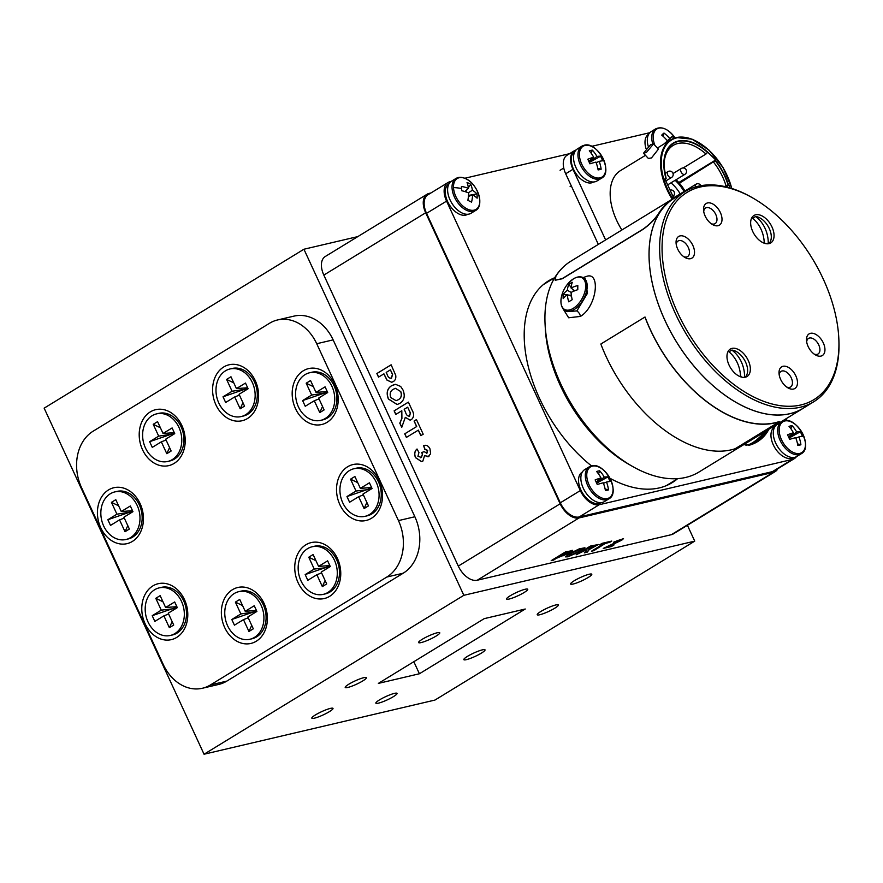 <?xml version="1.0" encoding="UTF-8"?>
<svg xmlns="http://www.w3.org/2000/svg" width="883" height="883" viewBox="0 0 883 883"><rect width="100%" height="100%" fill="white"/><g stroke="black" fill="none" stroke-linecap="round" stroke-linejoin="round"><path stroke-width="1.32" d="M774.744 426.942L774.645 426.997A17.925 10.662 58.5 0 0 774.91 447.847A17.925 10.662 58.5 0 0 793.353 457.571L793.442 457.515M223.697 366.997A28.731 22.66 -103.2 0 0 215.905 404.811A28.731 22.66 -103.2 0 0 247.505 418.52A28.731 22.66 -103.2 0 0 255.297 380.716A28.731 22.66 -103.2 0 0 223.697 366.997M303.277 370.794A28.731 22.66 -103.2 0 0 295.485 408.608A28.731 22.66 -103.2 0 0 327.085 422.317A28.731 22.66 -103.2 0 0 334.878 384.502A28.731 22.66 -103.2 0 0 303.277 370.794M108.532 489.922A28.731 22.66 -103.2 0 0 100.739 527.736A28.731 22.66 -103.2 0 0 132.34 541.456A28.731 22.66 -103.2 0 0 140.132 503.641A28.731 22.66 -103.2 0 0 108.532 489.922M150.309 411.886A28.731 22.66 -103.2 0 0 142.516 449.701A28.731 22.66 -103.2 0 0 174.117 463.42A28.731 22.66 -103.2 0 0 181.909 425.606A28.731 22.66 -103.2 0 0 150.309 411.886M232.461 589.689A28.731 22.66 -103.2 0 0 224.668 627.504A28.731 22.66 -103.2 0 0 256.28 641.224A28.731 22.66 -103.2 0 0 264.072 603.409A28.731 22.66 -103.2 0 0 232.461 589.689M152.88 585.904A28.731 22.66 -103.2 0 0 145.088 623.718A28.731 22.66 -103.2 0 0 176.688 637.427A28.731 22.66 -103.2 0 0 184.481 599.612A28.731 22.66 -103.2 0 0 152.88 585.904M347.626 466.765A28.731 22.66 -103.2 0 0 339.834 504.579A28.731 22.66 -103.2 0 0 371.434 518.288A28.731 22.66 -103.2 0 0 379.226 480.473A28.731 22.66 -103.2 0 0 347.626 466.765M305.849 544.8A28.731 22.66 -103.2 0 0 298.057 582.614A28.731 22.66 -103.2 0 0 329.657 596.323A28.731 22.66 -103.2 0 0 337.449 558.509A28.731 22.66 -103.2 0 0 305.849 544.8M277.527 319.966L293.951 316.125A42.87 33.819 76.8 0 1 333.134 339.878L414.867 516.754A42.87 33.819 76.8 0 1 403.233 573.188L226.832 681.102A42.87 33.819 76.8 0 1 218.863 684.391L202.439 688.243A42.87 33.819 76.8 0 1 163.245 664.491L81.523 487.615A42.87 33.819 76.8 0 1 93.157 431.18L269.547 323.266A42.87 33.819 76.8 0 1 277.527 319.966A42.87 33.819 76.8 0 1 316.721 343.73L398.454 520.606A42.87 33.819 76.8 0 1 386.82 577.04L210.419 684.954A42.87 33.819 76.8 0 1 202.439 688.243M132.505 510.694L121.269 511.522L130.331 505.981L132.958 511.665L123.896 517.206L129.371 529.049L125.022 531.721L127.792 525.628M124.282 518.045L119.547 519.877L110.496 525.407L107.869 519.723L132.715 511.147M131.633 512.482L131.39 511.952L116.92 514.182L111.446 502.339L115.794 499.679L121.269 511.522M107.869 519.723L116.92 514.182M111.446 502.339L118.631 505.804M129.282 510.937L131.39 511.952M125.993 539.491L128.167 538.972A24.437 19.283 -103.2 0 0 139.348 504.933A24.437 19.283 -103.2 0 0 117.009 491.389L114.834 491.908A24.437 19.283 -103.2 0 0 103.653 525.948A24.437 19.283 -103.2 0 0 125.993 539.491A24.437 19.283 -103.2 0 0 137.174 505.44A24.437 19.283 -103.2 0 0 114.834 491.908M125.022 531.721L119.547 519.877M327.251 391.566L316.015 392.383L325.076 386.842L327.703 392.538L318.653 398.078L324.116 409.922L319.767 412.582L322.538 406.489M319.028 398.906L314.293 400.739L305.242 406.279L302.615 400.584L327.461 392.008M326.379 393.343L326.136 392.814L311.666 395.043L306.191 383.2L310.54 380.54L316.015 392.383M302.615 400.584L311.666 395.043M306.191 383.2L313.377 386.666M324.028 391.798L326.136 392.814M320.739 420.352L322.913 419.844A24.437 19.283 -103.2 0 0 334.094 385.794A24.437 19.283 -103.2 0 0 311.754 372.251L309.58 372.769A24.437 19.283 -103.2 0 0 298.399 406.809A24.437 19.283 -103.2 0 0 320.739 420.352A24.437 19.283 -103.2 0 0 331.92 386.312A24.437 19.283 -103.2 0 0 309.58 372.769M319.767 412.582L314.293 400.739M174.282 432.67L163.046 433.487L172.108 427.946L174.735 433.63L165.684 439.171L171.147 451.014L166.799 453.685L169.569 447.593M166.059 440.01L161.324 441.842L152.273 447.372L149.646 441.688L174.492 433.111M173.41 434.447L173.167 433.917L158.697 436.147L153.223 424.304L157.571 421.644L163.046 433.487M149.646 441.688L158.697 436.147M153.223 424.304L160.408 427.769M171.059 432.902L173.167 433.917M167.77 461.456L169.944 460.937A24.437 19.283 -103.2 0 0 181.125 426.897A24.437 19.283 -103.2 0 0 158.785 413.354L156.611 413.873A24.437 19.283 -103.2 0 0 145.43 447.913A24.437 19.283 -103.2 0 0 167.77 461.456A24.437 19.283 -103.2 0 0 178.951 427.405A24.437 19.283 -103.2 0 0 156.611 413.873M166.799 453.685L161.324 441.842M673.817 138.333A29.161 29.018 -57 0 0 672.261 136.335A30.728 0.993 140 0 1 669.855 138.664A30.728 26.258 -134.2 0 0 663.994 133.057A29.161 8.753 -67.2 0 0 662.879 133.995A29.161 8.753 -67.2 0 0 661.742 135.121A30.728 22.572 48.8 0 1 667.449 140.883A30.728 0.993 140 0 1 663.861 144.072M667.316 140.717L669.855 138.664M663.994 133.057L663.188 136.379M654.866 145.298A18.068 10.751 58.5 0 1 655.926 129.68A18.068 10.751 58.5 0 1 674.38 136.986L675.009 137.925A18.068 10.751 58.5 0 0 674.38 136.986C667.923 128.808 661.665 126.114 655.605 128.907L651.179 131.611A18.775 11.17 58.5 0 0 648.265 146.379M176.854 606.676L165.618 607.493L174.668 601.952L177.306 607.647L168.245 613.188L173.719 625.032L169.37 627.692L172.141 621.599M168.631 614.016L163.896 615.848L154.845 621.389L152.207 615.694L177.064 607.118M175.982 608.453L161.269 610.153L155.794 598.31L160.143 595.65L165.618 607.493M152.207 615.694L161.269 610.153M155.794 598.31L162.98 601.776M173.631 606.908L175.739 607.934M170.342 635.462L172.516 634.954A24.437 19.283 -103.2 0 0 183.697 600.904A24.437 19.283 -103.2 0 0 161.357 587.372L159.172 587.879A24.437 19.283 -103.2 0 0 148.002 621.919A24.437 19.283 -103.2 0 0 170.342 635.462A24.437 19.283 -103.2 0 0 181.512 601.422A24.437 19.283 -103.2 0 0 159.172 587.879M169.37 627.692L163.896 615.848M574.999 151.401L574.899 151.457A17.925 10.662 58.5 0 0 575.164 172.306A17.925 10.662 58.5 0 0 593.608 182.03L593.696 181.975M400.661 391.522L395.429 388.343L393.299 389.26C390.341 390.937 389.502 393.708 390.783 397.571L396.092 400.683L398.2 399.767C401.169 398.112 401.997 395.363 400.661 391.522L395.474 388.332M407.659 407.173L404.182 409.293L405.518 412.184C406.301 415.021 407.659 416.334 409.613 416.103L410.341 413.101L407.659 407.173L409.072 410.22M409.105 416.334L410.341 413.101M396.136 400.672L398.2 399.767M398.299 399.734C401.279 398.09 402.096 395.341 400.772 391.5M397.184 404.524L388.52 399.006C386.18 393.023 387.229 388.597 391.644 385.705L394.425 384.491M399.789 403.388L397.14 404.535L388.41 399.028C386.081 393.045 387.118 388.619 391.544 385.728L395.551 384.337L400.65 386.434L403.023 390.021C405.341 396.059 404.259 400.507 399.789 403.388M409.16 416.323L409.712 416.081M410.44 413.078L409.171 410.198M395.86 414.392L394.215 410.827L408.399 402.151L411.997 409.955C414.315 413.95 414.105 417.162 411.39 419.624L410.109 420.153L405.308 417.339L401.743 427.361L399.8 423.167L401.809 418.531L401.809 410.75L395.772 414.447L394.116 410.86L408.376 402.129M401.798 427.24L399.9 423.145L401.92 418.509L401.809 410.75M410.154 420.142L405.308 417.339M406.467 437.361L404.822 433.796L416.721 426.522L414.171 421.025L416.467 419.624M420.904 435.584L418.376 430.12L406.379 437.416L404.723 433.829L416.621 426.555L414.072 421.048L416.456 419.591L423.2 434.193L420.816 435.639L418.277 430.142M421.644 461.61L415.617 457.659C414.171 454.061 414.657 451.191 417.063 449.028M428.928 456.5L424.58 455.672L422.825 461.114L421.588 461.632L415.518 457.681C414.072 454.083 414.546 451.213 416.964 449.05L418.95 452.438L417.924 456.301L421.346 457.416L422.471 453.95L421.61 452.648L423.983 451.632L426.919 453.078L427.626 450.374L424.844 449.447L423.597 445.606L424.259 445.418M426.368 453.321L427.725 450.352L424.955 449.414L423.708 445.573L424.315 445.407M424.844 449.447L425.485 449.226M420.562 457.758L421.445 457.394L422.571 453.928L421.71 452.626L423.983 451.643M423.708 445.573L423.597 445.606C426.279 444.679 428.41 445.772 429.988 448.884L430.606 453.796L428.001 456.875M428.818 456.522L424.58 455.672M427.03 453.056L426.423 453.31M421.445 457.394L420.606 457.747M391.29 371.743L390.418 369.845L386.202 372.416L387.207 374.569C388.079 377.361 389.513 378.531 391.533 378.067L392.505 374.635L390.418 369.845M391.003 378.299L392.505 374.635M391.059 378.288L391.633 378.034M392.604 374.613L391.39 371.721M378.608 377.063L376.964 373.509L391.147 364.834M391.754 382.262L387.074 380.087L383.928 373.851L378.52 377.118L376.864 373.531L391.136 364.8L395.716 375.33C396.158 378.277 395.319 380.374 393.233 381.622L391.71 382.273L386.975 380.109L383.829 373.873M580.197 549.303L571.742 553.144C568.773 554.932 568.299 555.672 570.319 555.341L578.807 551.478C581.809 549.668 582.272 548.95 580.197 549.303L581.555 549.27L580.197 549.303M569.016 555.286L570.319 555.341M590.385 546.985L586.908 549.105L593.95 546.787L594.281 546.091L590.308 546.831L586.908 549.105M593.95 546.787L594.204 545.937L590.308 546.831M580.131 549.149L571.742 553.144M571.676 552.99C568.707 554.789 568.233 555.517 570.252 555.186M584.877 547.703L581.069 550.804L567.879 556.643L565.517 556.798M581.135 550.948L567.946 556.798L565.539 556.886L569.259 553.762L579.369 548.818L584.932 547.78L581.069 550.804M593.884 546.632L594.204 545.937L593.884 546.632M585.705 551.169C586.776 550.241 586.544 549.943 584.999 550.286L576.544 554.546M586.378 550.241L585.782 551.323C586.853 550.396 586.61 550.098 585.065 550.44L576.102 554.822L590.363 546.091L598.343 544.524L589.513 549.392M598.277 544.469L589.347 549.127L587.04 552.085L584.524 552.67M587.04 552.085L584.314 552.89L585.782 551.323M588.354 550.705L587.118 552.239M589.347 549.127L588.431 550.86M611.235 541.191L605.639 543.233L591.875 550.948M605.639 543.233L593.817 550.661L591.422 551.224L603.31 543.95L600.098 544.535M609.314 542.372L605.705 543.387M603.31 543.95L599.645 544.811L602.018 543.354L611.753 541.069L609.38 542.526M623.442 538.564L609.425 545.793L614.126 544.866L611.378 546.544L603.232 548.453L619.005 540.97L619.402 540.175L613.519 542.283L623.508 538.63L621.764 540.186L609.491 545.948M618.928 540.826L619.325 540.021L613.95 542.03M613.597 544.988L611.312 546.389L603.74 548.166M619.325 540.021L619.005 540.97M566.743 552.526L562.703 555.065L568.012 553.023L568.542 552.14L565.484 552.824M568.012 553.023L568.464 551.996L566.676 552.372M565.407 552.67L561.268 555.396M567.946 552.868L568.464 551.996M572.107 550.286C573.056 550.33 572.482 551.003 570.385 552.272L551.643 560.385M558.818 556.698L553.586 560.098L551.191 560.661L565.462 551.93L572.648 550.551M563.277 555.573L558.895 556.853M570.385 552.272L563.343 555.727M572.184 550.44C573.122 550.484 572.548 551.158 570.451 552.427M430.948 192.969L429.116 193.399A18.698 11.115 58.5 0 0 427.107 194.216L325.264 256.512A18.698 11.115 58.5 0 0 323.829 275.088L458.299 566.091A18.698 11.115 58.5 0 0 477.228 580.23L671.389 534.679A18.698 11.115 58.5 0 0 673.398 533.862L775.241 471.566A18.698 11.115 58.5 0 0 777.846 468.707M427.107 194.216A18.698 11.115 58.5 0 0 425.672 212.781L560.142 503.785A18.698 11.115 58.5 0 0 579.071 517.924L773.232 472.383A18.698 11.115 58.5 0 0 775.241 471.566M582.327 472.074L582.228 472.129A17.925 10.662 58.5 0 0 582.493 492.979A17.925 10.662 58.5 0 0 600.937 502.703L601.036 502.648M744.954 377.284A15.695 9.338 58.5 0 0 745.583 362.096A15.695 9.338 58.5 0 0 731.841 350.087L729.49 351.522L730.098 352.847M740.495 375.352L741.267 377.019M729.49 351.522A15.695 9.338 58.5 0 0 728.486 351.511M740.55 376.787A27.837 21.965 -103.2 0 0 737.349 362.847A27.837 21.965 -103.2 0 0 728.177 351.268M731.841 350.087A27.837 21.965 76.8 0 1 741.345 361.909A27.837 21.965 76.8 0 1 744.557 377.35M665.208 179.591L666.124 178.664L664.899 178.918L673.817 198.211M707.548 152.472A45.728 27.196 58.5 0 0 678.332 141.423A45.728 27.196 58.5 0 0 664.06 166.699A45.728 27.196 58.5 0 0 666.113 178.653L666.003 178.653A46.093 27.417 -121.5 0 1 678.276 141.037A46.093 27.417 -121.5 0 1 707.758 152.196L705.981 154.028L683.177 167.98M679.402 183.222L715.219 160.706L715.705 159.955L707.758 152.196M726.444 186.931L728.486 185.176L724.446 186.468M646.389 152.461L643.497 153.223L650.65 144.635L653.541 143.874L646.389 152.461M648.365 158.454L651.488 157.936L658.431 149.128M729.59 187.781L729.082 185.32M678.795 182.527L715.705 159.955M598.332 244.392L565.694 173.763A18.698 11.115 -121.5 0 1 567.118 155.187L574.414 150.728A18.698 11.115 -121.5 0 1 576.047 150.011M605.617 239.933L572.979 169.304A18.698 11.115 -121.5 0 1 574.414 150.728M591.599 146.357L649.844 132.693M664.093 167.306A44.161 26.269 -121.5 0 1 673.155 145.419A44.161 26.269 -121.5 0 1 677.901 143.488A44.161 26.269 -121.5 0 1 705.981 154.028M664.667 172.196A32.583 19.382 -121.5 0 1 666.069 172.781M676.08 179.735A32.583 19.382 -121.5 0 1 684.954 190.982M675.12 180.32A30.872 18.366 -121.5 0 1 684.093 191.512M621.886 229.988A50.165 29.834 -121.5 0 1 620.517 170.585L645.462 155.331M713.652 162.262A44.161 26.269 -121.5 0 1 725.947 185.551M673.343 196.015A26.578 15.817 -121.5 0 1 674.27 197.527M670.959 182.858A26.578 15.817 -121.5 0 1 680.219 193.885M589.314 162.483L600.539 156.258A30.728 6.578 150.5 0 0 596.941 156.468A30.728 25.96 -100.5 0 0 592.327 150.132L591.202 153.278M596.941 156.468L589.204 162.229M592.327 150.132A29.161 14.382 -59.9 0 0 589.292 150.838A30.728 22.274 74.7 0 1 593.685 157.229A30.728 6.578 150.5 0 0 587.802 159.249A29.161 7.064 -112.6 0 1 588.873 161.501A29.161 7.064 -112.6 0 1 589.899 163.808A30.728 2.892 -20.2 0 1 595.937 162.108A30.728 22.274 74.7 0 1 598.111 169.933A29.161 7.351 -173.7 0 0 601.146 169.227A30.728 25.96 -100.5 0 0 599.193 161.346A30.728 2.892 -20.2 0 1 602.636 160.816A29.161 28.797 166.5 0 0 600.539 156.258M588.806 161.379L593.685 157.229M596.146 162.671L599.193 161.346M601.146 169.227L597.791 168.333M583.84 145.397A18.775 11.17 58.5 0 0 581.82 146.214L577.394 148.929A18.775 11.17 58.5 0 0 576.765 169.194A18.775 11.17 58.5 0 0 594.976 181.788A18.775 11.17 58.5 0 0 596.996 180.96L601.422 178.256C613.917 172.251 597.427 140.905 584.16 145.265L581.82 146.214A18.775 11.17 58.5 0 0 581.191 166.49A18.775 11.17 58.5 0 0 599.402 179.072A18.775 11.17 58.5 0 0 601.422 178.256M256.445 610.462L245.209 611.29L254.26 605.749L256.887 611.433L247.836 616.974L253.311 628.817L248.951 631.477L251.721 625.385M248.222 617.813L243.487 619.634L234.425 625.175L231.799 619.491L256.644 610.915M255.562 612.25L255.319 611.72L240.849 613.95L235.386 602.107L239.734 599.447L245.209 611.29M231.799 619.491L240.849 613.95M235.386 602.107L242.56 605.561M253.211 610.705L255.319 611.72M249.922 639.259L252.108 638.74A24.437 19.283 -103.2 0 0 263.277 604.7A24.437 19.283 -103.2 0 0 240.938 591.157L238.763 591.665A24.437 19.283 -103.2 0 0 227.582 625.716A24.437 19.283 -103.2 0 0 249.922 639.259A24.437 19.283 -103.2 0 0 261.103 605.208A24.437 19.283 -103.2 0 0 238.763 591.665M248.951 631.477L243.487 619.634M329.823 565.573L318.586 566.389L327.637 560.848L330.275 566.544L321.213 572.085L326.688 583.928L322.339 586.588L325.11 580.495M321.6 572.924L316.865 574.745L307.814 580.286L305.176 574.59L330.032 566.014M328.951 567.35L314.238 569.06L308.763 557.217L313.112 554.546L318.586 566.389M305.176 574.59L314.238 569.06M308.763 557.217L315.948 560.672M326.6 565.804L328.708 566.831M323.31 594.358L325.485 593.851A24.437 19.283 -103.2 0 0 336.666 559.811A24.437 19.283 -103.2 0 0 314.326 546.268L312.141 546.776A24.437 19.283 -103.2 0 0 300.971 580.826A24.437 19.283 -103.2 0 0 323.31 594.358A24.437 19.283 -103.2 0 0 334.48 560.319A24.437 19.283 -103.2 0 0 312.141 546.776M322.339 586.588L316.865 574.745M648.641 134.315L647.669 134.922A17.925 10.662 58.5 0 0 646.003 148.543M789.06 438.023L800.285 431.798A30.728 6.578 150.5 0 0 796.687 432.008A30.728 25.96 -100.5 0 0 792.073 425.672L790.947 428.818M796.687 432.008L788.949 437.769M792.073 425.672A29.161 14.382 -59.9 0 0 789.038 426.39A30.728 22.274 74.7 0 1 793.431 432.769A30.728 6.578 150.5 0 0 787.548 434.789A29.161 7.064 -112.6 0 1 788.618 437.041A29.161 7.064 -112.6 0 1 789.656 439.348A30.728 2.892 -20.2 0 1 795.682 437.648A30.728 22.274 74.7 0 1 797.857 445.474A29.161 7.351 -173.7 0 0 800.903 444.767A30.728 25.96 -100.5 0 0 798.938 436.886A30.728 2.892 -20.2 0 1 802.393 436.357A29.161 28.797 166.5 0 0 800.285 431.798M788.563 436.919L793.431 432.769M795.892 438.211L798.938 436.886M800.903 444.767L797.548 443.873M783.585 420.937A18.775 11.17 58.5 0 0 781.565 421.754L777.139 424.469A18.775 11.17 58.5 0 0 776.51 444.734A18.775 11.17 58.5 0 0 794.722 457.328A18.775 11.17 58.5 0 0 796.742 456.5L801.168 453.796C813.662 447.791 797.172 416.445 783.905 420.805L781.565 421.754A18.775 11.17 58.5 0 0 780.936 442.03A18.775 11.17 58.5 0 0 799.148 454.613A18.775 11.17 58.5 0 0 801.168 453.796M449.072 183.686L448.983 183.741A17.925 10.662 58.5 0 0 449.237 204.591A17.925 10.662 58.5 0 0 467.681 214.315L467.78 214.26M779.281 421.743L735.186 448.719A123.432 73.421 58.5 0 1 600.837 344.028L644.932 317.052A123.432 73.421 58.5 0 0 779.281 421.743L779.203 421.588A123.267 73.322 58.5 0 1 645.043 317.041L644.932 317.052M673.729 198.267L570.826 261.225A123.432 73.421 58.5 0 0 555.959 276.026L555.175 280.209L562.162 278.642L643.012 229.183C649.8 224.326 655.087 218.962 658.85 213.079A123.432 73.421 58.5 0 1 673.729 198.267A123.432 73.421 58.5 0 1 677.526 196.192M838.784 337.814A121.512 72.274 58.5 0 0 753.475 198.377A121.512 72.274 58.5 0 0 663.486 231.004A121.512 72.274 58.5 0 0 734.7 385.12A121.512 72.274 58.5 0 0 837.525 361.004A121.512 72.274 58.5 0 0 838.784 337.814L838.85 339.127A123.223 73.3 -121.5 0 1 837.581 362.637A123.223 73.3 -121.5 0 1 813.629 401.831L803.055 408.31A123.223 73.3 -121.5 0 1 697.691 370.43A123.223 73.3 -121.5 0 1 650.506 237.284A123.223 73.3 -121.5 0 1 674.446 198.09A123.267 73.322 58.5 0 0 650.473 237.262A123.267 73.322 -121.5 0 1 674.424 198.046A123.267 73.322 -121.5 0 1 676.091 197.075A123.267 73.322 58.5 0 0 674.424 198.046L673.817 198.421A123.267 73.322 58.5 0 0 658.961 213.2L658.85 213.079M555.241 280.264L562.272 278.752L643.122 229.293C649.921 224.448 655.197 219.083 658.961 213.2M650.473 237.262A123.267 73.322 58.5 0 0 697.669 370.452A123.267 73.322 58.5 0 0 803.077 408.343A123.267 73.322 58.5 0 0 804.7 407.306A123.267 73.322 -121.5 0 1 803.077 408.343A123.267 73.322 -121.5 0 1 697.669 370.452A123.267 73.322 -121.5 0 1 650.473 237.262M545.319 328.631A117.825 70.077 58.5 0 0 628.023 463.84A117.825 70.077 -121.5 0 1 545.319 328.631L545.087 324.469A123.267 73.322 58.5 0 0 631.632 465.926A123.267 73.322 58.5 0 0 698.972 472.03A123.267 73.322 -121.5 0 1 631.632 465.926A123.267 73.322 -121.5 0 1 545.087 324.469A123.267 73.322 -121.5 0 1 546.367 300.948A123.267 73.322 58.5 0 0 545.087 324.469L545.319 328.631M543.553 284.492A117.825 70.077 58.5 0 0 543.244 284.679A117.825 70.077 -121.5 0 1 543.553 284.492L554.778 277.626L543.553 284.492M562.206 268.112A123.267 73.322 58.5 0 0 546.367 300.948A123.267 73.322 -121.5 0 1 562.206 268.112M577.813 285.54A29.139 3.333 85.6 0 0 577.791 289.679A30.695 15.96 175.3 0 0 571.069 292.45A30.695 16.446 63.5 0 0 572.206 299.69A29.139 2.98 152.9 0 0 570.407 300.772A29.139 2.98 152.9 0 0 568.729 301.82A30.695 19.89 -126.9 0 1 567.339 294.723A30.695 15.96 175.3 0 0 563.199 298.609A29.139 23.675 -172.3 0 1 563.222 294.469A30.695 19.415 5.7 0 1 567.361 290.297A30.695 19.89 -126.9 0 1 568.807 284.469A29.139 23.322 50 0 1 570.484 283.311A29.139 23.322 50 0 1 572.283 282.339A30.695 16.446 63.5 0 0 571.091 288.013A30.695 19.415 5.7 0 1 577.813 285.54M571.091 288.013L574.612 290.816M571.378 295.397L568.255 295.043M567.085 294.911L563.222 294.469M571.169 292.394L567.361 290.297M567.339 294.723L571.489 296.158M573.994 291.081L572.416 289.061M571.146 287.45L568.807 284.469M583.365 277.715L585.186 278.708L587.449 293.311L576.875 310.915L567.118 311.633L565.297 310.639A18.775 10.464 -61.2 0 0 574.259 309.48A18.775 10.464 -61.2 0 0 586.235 292.637A18.775 10.464 -61.2 0 0 583.365 277.715C580.528 276.236 577.239 276.589 573.497 278.807L568.553 283.013A30.695 30.695 0 0 0 561.809 295.297A18.068 10.077 -61.2 0 0 573.255 308.355A18.068 10.077 -61.2 0 0 585.716 286.037A18.068 10.077 -61.2 0 0 573.387 278.885A18.068 10.077 -61.2 0 0 568.553 283.013M562.703 308.233L568.652 317.77L580.429 316.423C597.118 306.445 600.76 271.07 586.444 276.434L583.144 277.593M437.173 632.78A11.667 1.81 155.2 0 0 425.098 637.681A11.667 1.81 155.2 0 0 418.597 642.57A11.667 1.81 155.2 0 0 421.18 642.57A11.667 1.81 155.2 0 0 433.255 637.681A11.667 1.81 155.2 0 0 439.767 632.78A11.667 1.81 155.2 0 0 437.173 632.78M525.153 589.259A11.667 1.81 155.2 0 0 513.078 594.149A11.667 1.81 155.2 0 0 506.577 599.038A11.667 1.81 155.2 0 0 509.16 599.038A11.667 1.81 155.2 0 0 521.235 594.149A11.667 1.81 155.2 0 0 527.747 589.259A11.667 1.81 155.2 0 0 525.153 589.259M330.408 708.398A11.667 1.81 155.2 0 0 318.333 713.287A11.667 1.81 155.2 0 0 311.831 718.177A11.667 1.81 155.2 0 0 314.414 718.177A11.667 1.81 155.2 0 0 326.489 713.287A11.667 1.81 155.2 0 0 333.001 708.398A11.667 1.81 155.2 0 0 330.408 708.398M363.796 677.68A11.667 1.81 155.2 0 0 351.721 682.57A11.667 1.81 155.2 0 0 345.209 687.46A11.667 1.81 155.2 0 0 347.803 687.46A11.667 1.81 155.2 0 0 359.878 682.57A11.667 1.81 155.2 0 0 366.39 677.68A11.667 1.81 155.2 0 0 363.796 677.68M482.427 649.844A11.667 1.81 155.2 0 0 470.352 654.733A11.667 1.81 155.2 0 0 463.84 659.634A11.667 1.81 155.2 0 0 466.434 659.634A11.667 1.81 155.2 0 0 478.509 654.745A11.667 1.81 155.2 0 0 485.021 649.844A11.667 1.81 155.2 0 0 482.427 649.844M394.447 693.376A11.667 1.81 155.2 0 0 382.372 698.265A11.667 1.81 155.2 0 0 375.86 703.155A11.667 1.81 155.2 0 0 378.454 703.155A11.667 1.81 155.2 0 0 390.529 698.265A11.667 1.81 155.2 0 0 397.041 693.376A11.667 1.81 155.2 0 0 394.447 693.376M589.193 574.237A11.667 1.81 155.2 0 0 577.118 579.127A11.667 1.81 155.2 0 0 570.606 584.016A11.667 1.81 155.2 0 0 573.199 584.016A11.667 1.81 155.2 0 0 585.274 579.127A11.667 1.81 155.2 0 0 591.787 574.237A11.667 1.81 155.2 0 0 589.193 574.237M555.804 604.954A11.667 1.81 155.2 0 0 543.729 609.844A11.667 1.81 155.2 0 0 537.228 614.734A11.667 1.81 155.2 0 0 539.811 614.745A11.667 1.81 155.2 0 0 551.886 609.844A11.667 1.81 155.2 0 0 558.398 604.954A11.667 1.81 155.2 0 0 555.804 604.954M484.204 618.652L525.253 609.016L419.414 673.762L378.365 683.398L484.204 618.652M419.414 673.762L413.829 661.698M357.825 236.6L303.929 249.238L44.15 408.156L204.05 754.225L434.955 700.064L694.733 541.136L687.415 525.286M303.929 249.238L463.84 595.308L694.733 541.136M463.84 595.308L204.05 754.225M371.6 487.537L360.363 488.354L369.425 482.824L372.052 488.509L362.99 494.05L368.465 505.893L364.116 508.553L366.886 502.46M363.377 494.888L358.641 496.71L349.591 502.25L346.964 496.555L371.809 487.979M370.728 489.314L356.015 491.025L350.54 479.182L354.889 476.511L360.363 488.354M346.964 496.555L356.015 491.025M350.54 479.182L357.725 482.637M368.377 487.769L370.485 488.796M365.087 516.323L367.262 515.815A24.437 19.283 -103.2 0 0 378.443 481.776A24.437 19.283 -103.2 0 0 356.103 468.233L353.917 468.741A24.437 19.283 -103.2 0 0 342.747 502.791A24.437 19.283 -103.2 0 0 365.087 516.323A24.437 19.283 -103.2 0 0 376.257 482.284A24.437 19.283 -103.2 0 0 353.917 468.741M364.116 508.553L358.641 496.71M813.629 401.831A123.223 73.3 -121.5 0 1 708.265 363.951A123.223 73.3 -121.5 0 1 661.091 230.816A123.223 73.3 -121.5 0 1 685.031 191.611A123.223 73.3 -121.5 0 1 752.338 197.715L753.475 198.377M786.665 387.03A9.128 5.43 58.5 0 0 790.572 386.964A9.128 5.43 58.5 0 0 792.349 384.05A9.128 5.43 58.5 0 0 788.85 374.182A9.128 5.43 58.5 0 0 781.036 371.379A9.128 5.43 58.5 0 0 779.27 374.282A9.128 5.43 58.5 0 0 779.192 374.822M779.159 370.882A12.693 7.55 58.5 0 0 779.027 373.31A12.693 7.55 58.5 0 0 787.934 387.869A12.693 7.55 58.5 0 0 797.338 384.469A12.693 7.55 58.5 0 0 789.899 368.366A12.693 7.55 58.5 0 0 779.159 370.882M711.19 223.697A9.128 5.43 58.5 0 0 715.098 223.62A9.128 5.43 58.5 0 0 716.875 220.706A9.128 5.43 58.5 0 0 713.376 210.838A9.128 5.43 58.5 0 0 705.561 208.035A9.128 5.43 58.5 0 0 703.784 210.938A9.128 5.43 58.5 0 0 703.718 211.478M703.685 207.538A12.693 7.55 58.5 0 0 703.552 209.966A12.693 7.55 58.5 0 0 712.46 224.525A12.693 7.55 58.5 0 0 721.864 221.125A12.693 7.55 58.5 0 0 714.424 205.022A12.693 7.55 58.5 0 0 703.685 207.538M683.707 256.655A9.128 5.43 58.5 0 0 687.614 256.578A9.128 5.43 58.5 0 0 689.391 253.675A9.128 5.43 58.5 0 0 685.892 243.807A9.128 5.43 58.5 0 0 678.089 240.993A9.128 5.43 58.5 0 0 676.312 243.896A9.128 5.43 58.5 0 0 676.235 244.436M676.201 240.507A12.693 7.55 58.5 0 0 676.069 242.924A12.693 7.55 58.5 0 0 684.976 257.494A12.693 7.55 58.5 0 0 694.38 254.083A12.693 7.55 58.5 0 0 686.941 237.98A12.693 7.55 58.5 0 0 676.201 240.507M814.148 354.072A9.128 5.43 58.5 0 0 818.044 353.995A9.128 5.43 58.5 0 0 819.821 351.092A9.128 5.43 58.5 0 0 816.322 341.224A9.128 5.43 58.5 0 0 808.519 338.421A9.128 5.43 58.5 0 0 806.742 341.324A9.128 5.43 58.5 0 0 806.676 341.864M806.632 337.924A12.693 7.55 58.5 0 0 806.499 340.352A12.693 7.55 58.5 0 0 815.417 354.911A12.693 7.55 58.5 0 0 824.81 351.5A12.693 7.55 58.5 0 0 817.371 335.408A12.693 7.55 58.5 0 0 806.632 337.924M727.15 354.193A16.082 9.558 58.5 0 0 733.298 371.566A16.082 9.558 58.5 0 0 747.051 376.511A16.082 9.558 58.5 0 0 750.175 371.39A16.082 9.558 58.5 0 0 744.016 354.017A16.082 9.558 58.5 0 0 730.274 349.083A16.082 9.558 58.5 0 0 727.15 354.193M750.837 220.618A16.082 9.558 58.5 0 0 756.996 237.991A16.082 9.558 58.5 0 0 770.749 242.924A16.082 9.558 58.5 0 0 773.872 237.814A16.082 9.558 58.5 0 0 767.713 220.441A16.082 9.558 58.5 0 0 753.961 215.496A16.082 9.558 58.5 0 0 750.837 220.618M468.52 195.408L476.93 193.929A30.728 18.521 172.2 0 0 472.383 190.253A30.728 19.89 -59.1 0 0 470.727 184.304L468.354 187.748M467.184 189.459L465.573 191.788M472.383 190.253L468.332 192.77M470.727 184.304A29.161 23.267 -49.7 0 0 467.041 182.516A30.728 16.203 111.2 0 1 468.431 188.344A30.728 18.521 172.2 0 0 461.467 186.456A29.161 2.55 -89.4 0 1 461.566 188.521A29.161 2.55 -89.4 0 1 461.666 190.706A30.728 14.845 2 0 1 468.641 192.902A30.728 16.203 111.2 0 1 467.869 200.342A29.161 1.534 -156.4 0 1 471.555 202.119A30.728 19.89 -59.1 0 0 472.593 194.812A30.728 14.845 2 0 1 477.129 198.189A29.161 24.282 165.7 0 0 477.14 196.048A29.161 24.282 165.7 0 0 476.93 193.929M464.822 191.556L468.431 188.344M468.431 196.445L472.593 194.812M455.904 178.509L451.467 181.214A18.775 11.17 58.5 0 0 448.829 196.821A18.775 11.17 58.5 0 0 461.997 212.958A18.775 11.17 58.5 0 0 471.069 213.256L475.495 210.54C484.789 206.048 477.869 183.874 465.783 178.697C461.986 176.931 458.696 176.865 455.904 178.509A18.775 11.17 58.5 0 0 453.255 194.117A18.775 11.17 58.5 0 0 466.423 210.242A18.775 11.17 58.5 0 0 475.495 210.54M596.643 483.156L607.868 476.941A30.728 6.578 150.5 0 0 604.27 477.151A30.728 25.96 -100.5 0 0 599.656 470.805L598.531 473.961M604.27 477.151L596.533 482.902M599.656 470.805A29.161 14.382 -59.9 0 0 596.621 471.522A30.728 22.274 74.7 0 1 601.014 477.913A30.728 6.578 150.5 0 0 595.131 479.922A29.161 7.064 -112.6 0 1 596.202 482.173A29.161 7.064 -112.6 0 1 597.239 484.48A30.728 2.892 -20.2 0 1 603.266 482.791A30.728 22.274 74.7 0 1 605.44 490.617A29.161 7.351 -173.7 0 0 608.486 489.899A30.728 25.96 -100.5 0 0 606.522 482.03A30.728 2.892 -20.2 0 1 609.976 481.5A29.161 28.797 166.5 0 0 607.868 476.941M596.146 482.052L601.014 477.913M603.475 483.343L606.522 482.03M608.486 489.899L605.131 489.005M591.168 466.069A18.775 11.17 58.5 0 0 589.149 466.897L584.723 469.601A18.775 11.17 58.5 0 0 584.093 489.877A18.775 11.17 58.5 0 0 602.305 502.46A18.775 11.17 58.5 0 0 604.325 501.643L608.751 498.928C621.246 492.924 604.756 461.577 591.489 465.937L589.149 466.897A18.775 11.17 58.5 0 0 588.52 487.162A18.775 11.17 58.5 0 0 606.731 499.756A18.775 11.17 58.5 0 0 608.751 498.928M768.651 243.708A15.695 9.338 58.5 0 0 769.27 228.52A15.695 9.338 58.5 0 0 755.528 216.501L753.177 217.946L753.795 219.26M764.192 241.776L764.965 243.443M753.177 217.946A15.695 9.338 58.5 0 0 752.184 217.924M764.248 243.211A27.837 21.965 -103.2 0 0 761.036 229.26A27.837 21.965 -103.2 0 0 751.863 217.693M755.528 216.501A27.837 21.965 76.8 0 1 765.042 228.322A27.837 21.965 76.8 0 1 768.243 243.763M554.436 277.836A118.333 70.386 58.5 0 0 548.575 280.816A118.333 70.386 58.5 0 0 527.791 364.569A118.333 70.386 58.5 0 0 591.533 465.926M609.954 478.266A118.333 70.386 58.5 0 0 659.369 487.891A118.333 70.386 58.5 0 0 672.084 482.703A118.333 70.386 58.5 0 0 677.404 478.84M451.092 181.468L449.988 181.721A18.698 11.115 58.5 0 0 447.979 182.538L427.99 194.768A18.698 11.115 58.5 0 0 426.555 213.344L560.308 502.813A18.698 11.115 58.5 0 0 579.248 516.952L772.382 471.643A18.698 11.115 58.5 0 0 774.391 470.827L794.38 458.597A18.698 11.115 58.5 0 0 796.4 456.699M447.979 182.538A18.698 11.115 58.5 0 0 446.555 201.114L580.308 490.573A18.698 11.115 58.5 0 0 599.237 504.723L792.371 459.414A18.698 11.115 58.5 0 0 794.38 458.597M569.623 153.664L464.789 178.256M786.841 420.606L786.002 418.796M247.67 387.769L236.434 388.597L245.485 383.056L248.112 388.741L239.061 394.282L244.536 406.125L240.187 408.785L242.946 402.692M239.448 395.12L234.712 396.942L225.651 402.482L223.024 396.798L247.869 388.222M246.798 389.558L246.556 389.028L232.086 391.257L226.611 379.414L230.96 376.754L236.434 388.597M223.024 396.798L232.086 391.257M226.611 379.414L233.785 382.869M244.436 388.012L246.556 389.028M241.147 416.566L243.333 416.048A24.437 19.283 -103.2 0 0 254.503 382.008A24.437 19.283 -103.2 0 0 232.174 368.465L229.988 368.973A24.437 19.283 -103.2 0 0 218.807 403.023A24.437 19.283 -103.2 0 0 241.147 416.566A24.437 19.283 -103.2 0 0 252.328 382.516A24.437 19.283 -103.2 0 0 229.988 368.973M240.187 408.785L234.712 396.942M414.867 516.754L398.454 520.606M333.134 339.878L316.721 343.73M226.832 681.102L210.419 684.954M403.233 573.188L386.82 577.04M655.605 128.907A18.775 11.17 58.5 0 0 652.714 143.73M425.672 212.781L323.829 275.088M773.232 472.383L671.389 534.679M579.071 517.924L477.228 580.23M560.142 503.785L458.299 566.091M672.217 199.194A50.165 29.834 -121.5 0 1 670.848 139.801A50.165 29.834 -121.5 0 1 676.246 137.605A50.165 29.834 -121.5 0 1 698.42 142.384M731.731 188.421A49.647 29.536 58.5 0 0 676.808 137.847A49.647 29.536 58.5 0 0 672.835 198.818M728.133 185.176A45.728 27.196 58.5 0 0 715.219 160.706M715.44 160.43A46.093 27.417 -121.5 0 1 728.486 185.176M664.899 173.498L667.978 171.611A3.433 3.433 0 0 1 672.945 173.234A3.433 3.433 0 0 1 671.566 177.461A3.433 2.042 -121.5 0 1 671.19 177.615A3.433 2.042 -121.5 0 1 667.868 175.309A3.433 2.042 -121.5 0 1 667.978 171.611A3.433 2.042 -121.5 0 1 668.354 171.457M673.056 173.543L681.323 168.476A3.433 3.433 0 0 1 686.29 170.099A3.433 3.433 0 0 1 684.899 174.337A3.433 2.042 -121.5 0 1 684.535 174.481A3.433 2.042 -121.5 0 1 681.212 172.185A3.433 2.042 -121.5 0 1 681.323 168.476A3.433 2.042 -121.5 0 1 681.687 168.333M572.979 169.304L565.694 173.763M695.473 186.953A3.433 2.042 -121.5 0 1 695.992 184.227A3.433 2.042 -121.5 0 1 696.367 184.083M603.387 159.117A18.068 10.751 58.5 0 0 585.087 145.441A18.068 10.751 58.5 0 0 581.754 164.194A18.068 10.751 58.5 0 0 600.065 177.858A18.068 10.751 58.5 0 0 603.387 159.117M803.133 434.657A18.068 10.751 58.5 0 0 784.832 420.981A18.068 10.751 58.5 0 0 781.51 439.734A18.068 10.751 58.5 0 0 799.81 453.398A18.068 10.751 58.5 0 0 803.133 434.657M767.206 430.286A18.068 5.883 -46.2 0 1 753.74 443.167A18.068 5.883 -46.2 0 1 749.292 445.209L744.369 444.436A18.775 6.115 -46.2 0 0 752.614 442.703A18.775 6.115 -46.2 0 0 764.678 431.831M576.787 310.971A5.143 3.079 -121 0 1 580.429 316.423M453.509 187.593A18.068 10.751 58.5 0 0 467.35 209.072A18.068 10.751 58.5 0 0 479.789 200.286A18.068 10.751 58.5 0 0 465.948 178.819A18.068 10.751 58.5 0 0 453.509 187.593A30.728 16.766 -2.6 0 1 461.566 188.521M610.716 479.789A18.068 10.751 58.5 0 0 592.416 466.125A18.068 10.751 58.5 0 0 589.093 484.866A18.068 10.751 58.5 0 0 607.394 498.542A18.068 10.751 58.5 0 0 610.716 479.789M580.308 490.573L560.308 502.813M446.555 201.114L426.555 213.344M792.371 459.414L772.382 471.643M599.237 504.723L579.248 516.952M731.864 188.465L723.078 167.604L708.784 149.9L692.018 139.139L676.334 137.56L670.848 139.801L657.405 148.024M666.124 178.653L664.06 166.699M700.881 185.673A3.433 3.433 0 0 0 695.992 184.227L673.674 197.891M671.566 177.461L665.848 180.96M684.899 174.337L667.658 184.878M672.945 196.313A3.433 3.433 0 0 0 670.087 190.143M648.409 158.499L643.497 153.223M658.453 149.15L653.541 143.874M570.098 186.666L571.312 185.916M560.076 170.276L563.751 168.024M749.292 445.209A30.695 30.695 0 0 0 768.806 429.304M628.023 463.84L631.632 465.926L628.023 463.84M666.522 485.507L677.747 478.641L666.522 485.507M698.972 472.03L803.077 408.343L698.972 472.03M561.809 295.297C559.943 302.847 561.113 307.957 565.297 310.639M673.817 198.421L685.031 191.611M424.149 208.686L424.778 208.3M567.272 513.553L568.045 513.078"/></g></svg>

